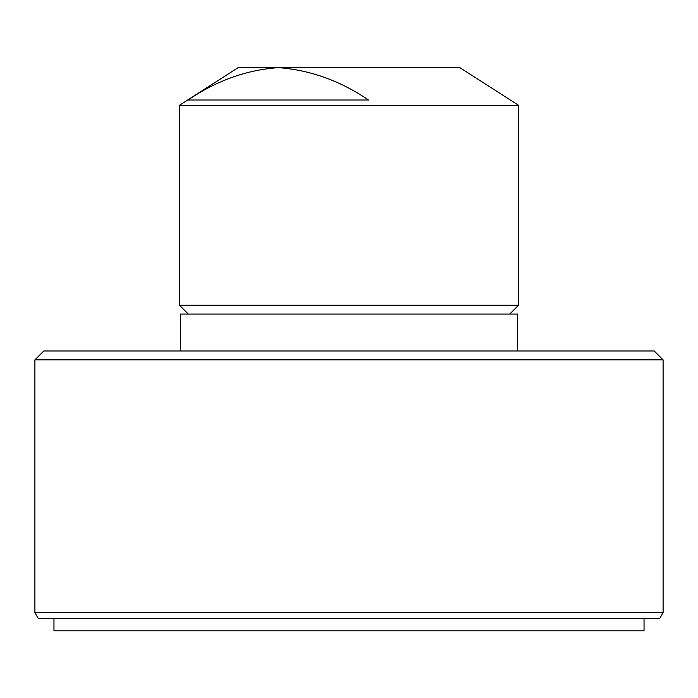 <?xml version="1.0" encoding="UTF-8"?>
<svg xmlns="http://www.w3.org/2000/svg" width="698" height="698" viewBox="0 0 698 698"><rect width="100%" height="100%" fill="white"/><g stroke="black" fill="none" stroke-linecap="round" stroke-linejoin="round"><path stroke-width="1.05" d="M188.251 314.039L179.386 305.174L518.614 305.174L518.614 105.328L179.386 105.328L238.14 67.636L459.86 67.636L518.614 105.328M517.576 350.998L517.576 314.039L180.424 314.039L180.424 350.998M260.607 67.636L437.393 67.636M34.9 359.863L43.765 350.998L654.235 350.998L663.1 359.863L34.9 359.863L34.9 612.626L663.1 612.626L663.1 359.863M663.1 612.626L659.689 618.533L38.311 618.533L34.9 612.626M644.036 618.533L644.036 630.8L53.964 630.8L53.964 618.533M324.142 67.636L278.258 67.636C246.507 69.913 216.432 80.706 188.024 100.015L368.492 100.015C340.223 80.776 310.148 69.983 278.258 67.636M509.749 314.039L518.614 305.174M179.386 305.174L179.386 105.328"/></g></svg>
